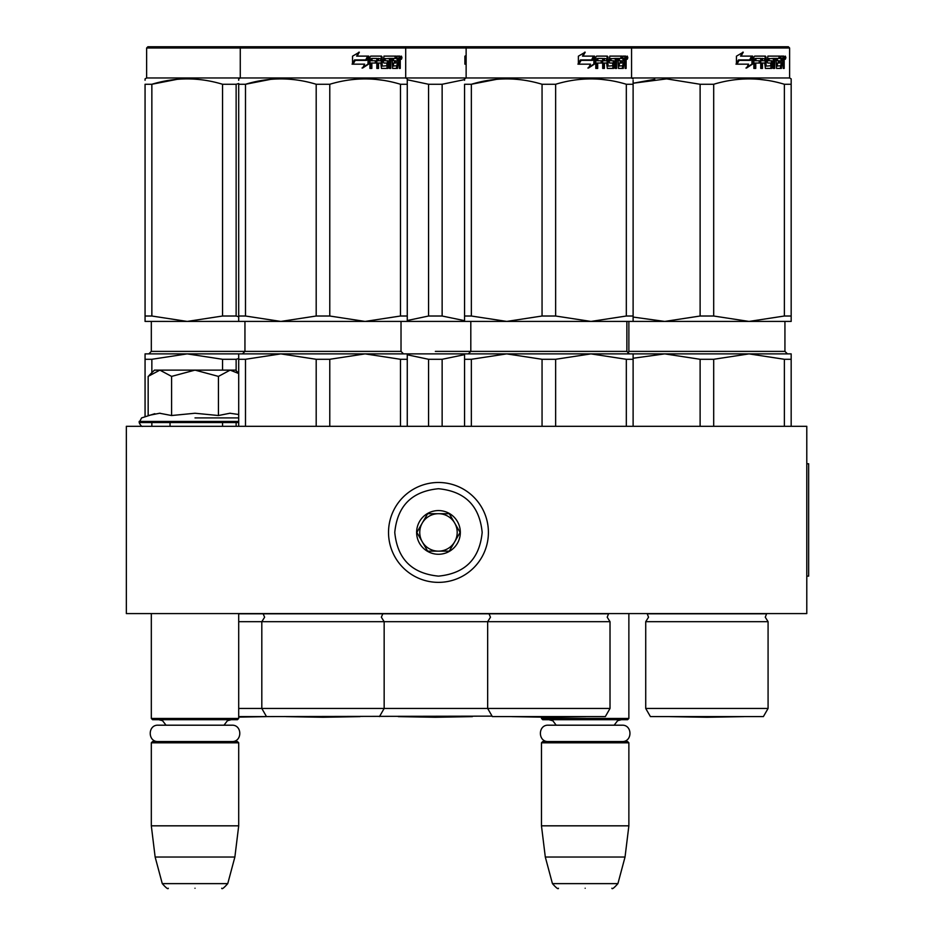 <?xml version="1.0" encoding="UTF-8"?>
<svg xmlns="http://www.w3.org/2000/svg" width="935" height="935" viewBox="0 0 935 935"><rect width="100%" height="100%" fill="white"/><g stroke="black" fill="none" stroke-linecap="round" stroke-linejoin="round"><path stroke-width="1.4" d="M148.513 613.582L242.013 613.582L238.706 613.582L238.706 718.454L151.318 718.454L151.318 613.582M617.942 613.582L632.177 613.582L628.869 613.582L628.869 718.454L541.47 718.454L541.47 717.145L511.796 716.631L585.883 716.631L548.845 717.274L511.796 716.631A12.482 12.482 0 0 1 511.772 716.584A12.482 12.482 0 0 0 511.796 716.631M126.342 613.582L806.788 613.582L806.788 426.302L126.342 426.302L126.342 613.582M541.47 718.454L542.721 719.705L627.619 719.705L628.869 718.454M541.47 742.799L542.721 741.548L627.619 741.548L628.869 742.799L628.869 825.827L541.47 825.827L541.47 742.799L628.869 742.799M625.036 857.033L617.918 883.622L552.433 883.622L545.304 857.033L625.036 857.033L628.869 825.827M585.17 888.25C619.624 888.25 619.624 888.25 585.17 888.25C550.715 888.25 550.715 888.25 585.17 888.25M151.318 718.454L152.557 719.705L237.467 719.705L238.706 718.454M151.318 742.799L152.557 741.548L237.467 741.548L238.706 742.799L238.706 825.827L151.318 825.827L151.318 742.799L238.706 742.799M234.872 857.033L227.754 883.622L162.269 883.622L155.14 857.033L234.872 857.033L238.706 825.827M195.006 888.25C229.461 888.25 229.461 888.25 195.006 888.25C160.551 888.25 160.551 888.25 195.006 888.25M149.086 375.473L154.439 370.12L159.873 370.12L148.162 376.384L148.162 415.526L159.616 413.247L171.584 415.526L195.006 413.247L218.439 415.526L229.905 413.247L238.706 414.497M195.006 417.91L238.706 417.91M154.813 413.691L141.606 417.91L139.14 422.55C140.671 425.635 141.921 426.886 142.891 426.302M159.523 413.247L160.224 413.247L159.523 413.247M230.501 413.247L229.8 413.247L230.501 413.247M218.439 415.526L218.439 376.396L195.006 370.12L159.873 370.12L171.584 376.396L195.006 370.12L235.585 370.12L238.706 373.24M171.584 415.526L171.584 376.396M238.706 373.533L230.15 370.12L218.439 376.396M488.409 532.424A49.941 49.941 0 0 0 438.468 482.483A49.941 49.941 0 0 0 388.528 532.424A49.941 49.941 0 0 0 438.468 582.365A49.941 49.941 0 0 0 488.409 532.424M482.168 532.424C479.585 505.882 465.011 491.319 438.48 488.725C411.926 491.307 397.363 505.882 394.769 532.424C397.363 558.966 411.926 573.529 438.468 576.124C465.011 573.529 479.585 558.966 482.168 532.424M460.324 532.424A21.844 21.844 0 0 0 438.468 510.568A21.844 21.844 0 0 0 416.624 532.424A21.844 21.844 0 0 0 438.468 554.268A21.844 21.844 0 0 0 460.324 532.424M460.102 532.424L449.279 513.701L427.657 513.701L416.846 532.424L427.657 551.147L449.279 551.147L460.102 532.424M422.258 541.786A18.723 18.723 0 0 1 422.258 523.062A18.723 18.723 0 0 0 438.468 551.147A18.723 18.723 0 0 0 454.69 523.062A18.723 18.723 0 0 0 422.258 523.062A18.723 18.723 0 0 1 438.468 513.701M454.69 523.062A18.723 18.723 0 0 1 438.468 551.147M548.307 741.548C537.765 742.051 537.765 724.683 548.307 725.198L622.032 725.198C632.586 724.683 632.586 742.051 622.032 741.548M158.144 741.548C147.601 742.051 147.601 724.683 158.144 725.198L231.868 725.198C242.422 724.683 242.422 742.051 231.868 741.548M492.091 716.14L266.487 716.584L261.812 708.461L261.812 621.693L610.017 621.693L607.212 617.205L608.545 613.804L238.706 613.804M400.472 359.285L365.117 353.886L329.774 359.285L316.194 359.285L280.851 353.886L407.263 353.886L407.263 359.285L400.472 359.285L400.472 426.302M407.263 359.285L407.263 426.302M316.194 359.285L316.194 426.302M329.774 359.285L329.774 426.302M309.871 353.886L238.706 353.886L238.706 426.302M280.851 353.886L245.496 359.285L238.706 359.285M245.496 359.285L245.496 426.302M354.821 353.886L365.117 353.886M379.481 716.584L384.156 708.461L238.706 708.461M238.706 80.27L238.706 78.867L240.272 77.967L789.619 77.967L791.174 78.867L791.174 80.27M238.706 316.018L245.496 316.018L280.781 321.418L238.706 321.418L238.706 84.267C238.706 77.126 238.706 77.126 238.706 84.267L245.496 84.267C269.07 77.126 292.632 77.126 316.194 84.267L329.774 84.267L329.774 316.018L365.047 321.418L280.921 321.418L316.194 316.018L329.774 316.018M270.858 79.311L245.496 84.267L245.496 316.018M496.719 79.311L471.357 84.267L464.566 84.267C464.566 77.126 464.566 77.126 464.566 84.267L464.566 321.418L407.263 321.418L407.263 316.018L407.263 321.418L365.188 321.418L400.472 316.018L407.263 316.018L407.263 84.267L407.263 316.018M329.774 84.267C353.337 77.126 376.899 77.126 400.472 84.267L407.263 84.267C407.263 77.126 407.263 77.126 407.263 84.267L407.263 80.387M382.894 80.281L375.11 79.311M316.194 84.267L316.194 316.018M400.472 84.267L400.472 316.018M368.729 64.047L362.628 68.033L364.65 64.164L353.044 64.164L355.253 60.354L366.613 60.354L368.729 56.112L368.729 64.047L368.039 64.047L368.039 57.514M362.032 68.033L368.039 64.047M354.517 59.922L352.074 64.164M357.158 56.112L359.344 52.185L352.53 56.182L352.53 64.164L354.996 59.922L366.391 59.922L368.296 56.112L356.644 56.112L358.795 52.185M365.737 59.922L367.607 56.112M382.158 65.731L382.158 57.082L381.258 57.082L381.258 65.731L382.415 66.105L386.985 65.731L386.751 63.042L383.958 63.042L383.292 62.072L383.958 56.112L396.159 56.112L395.937 58.426M392.536 66.105L392.338 63.042L393.401 63.042L393.6 66.105L392.536 66.105L397.059 65.731L397.059 56.112L399.888 56.112L400.262 57.082L400.262 63.416L399.245 63.416M399.701 61.979L398.532 61.979L399.105 63.416M400.262 63.416L400.262 68.419L399.339 68.419L398.929 63.042L397.784 63.042L398.181 64.012M389.708 58.426L389.369 68.419L390.736 68.419L390.736 58.426L389.708 58.426L392.057 58.426L392.595 68.419L397.48 68.419L397.913 63.042M371.405 58.426L371.113 60.74L371.85 60.74L372.153 58.426L371.405 58.426L376.817 58.426L376.817 68.419L378.558 68.419L378.558 63.042L377.717 63.042L377.717 68.419M378.558 63.042L380.779 63.042L381.468 68.419L387.873 68.419L388.469 61.698L387.873 60.74L384.203 60.74L383.958 58.8L389.369 58.426L389.369 68.419M371.113 63.042L371.85 63.042L371.113 63.042L371.113 68.419M382.158 57.082L381.468 56.112L370.739 56.112L369.933 57.082L369.933 68.419L371.85 68.419L371.85 63.042L376.104 63.042L376.104 60.74L371.85 60.74M377.985 58.426L380.779 58.8L380.779 60.74L378.558 60.74L378.558 58.8M378.558 60.74L377.717 60.74L377.717 58.8M397.059 58.426L397.913 58.426L397.059 58.426M397.913 58.426L399.175 58.426L399.339 60.74L397.913 60.74L397.913 58.426M397.913 60.74L397.059 60.74L397.913 60.74M394.512 63.042L394.512 60.74M393.6 58.426L392.536 58.426L392.338 60.74L393.401 60.74L393.6 58.426L396.159 58.426L396.159 56.112M395.049 58.426L395.049 56.112M380.592 56.112L381.258 57.082M375.297 63.042L375.297 60.74M376.01 63.042L376.01 60.74M386.891 60.74L387.487 61.698L386.891 68.419M388.364 67.998L388.364 61.149M396.779 66.105L396.346 68.419M397.059 63.042L397.784 63.042M399.105 60.541L398.532 61.979M399.105 58.426L398.719 56.112M400.262 60.541L399.339 60.541M401.968 57.678L401.431 59.232L400.858 57.678L401.431 56.112L401.968 57.678L400.858 57.678M401.431 59.232L400.25 59.232L400.051 56.217M385.15 58.426L385.15 60.74M393.401 60.74L395.599 60.74L395.599 63.042L393.401 63.042M788.369 46.75L147.882 46.75L146.631 48.001L789.619 48.001L789.619 77.967L789.619 48.001L788.369 46.75L789.619 48.001M401.033 58.765L401.536 57.97L400.881 57.97M285.935 716.631L360.033 716.631L322.984 717.274L285.935 716.631A12.482 12.482 0 0 1 285.911 716.584A12.482 12.482 0 0 0 285.935 716.631M263.051 613.582L264.617 617.205L261.812 621.693L238.706 621.693M238.706 358.561L236.134 359.285L222.553 359.285L222.553 370.12M222.553 422.55L222.553 426.302M236.134 359.285L236.134 370.657M236.134 422.55L236.134 426.302M222.553 359.285L187.21 353.886L238.706 353.886M401.022 321.418L401.022 351.385L244.947 351.385L242.457 353.886L145.065 353.886L145.065 416.648M187.21 353.886L151.856 359.285L145.065 359.285M151.856 359.285L151.856 372.691M151.856 422.55L151.856 426.302M266.487 716.584L238.706 716.584M145.065 80.27L145.065 78.867L146.631 77.967L240.272 77.967L240.272 48.001L241.522 46.75M145.065 316.018L151.856 316.018L187.14 321.418L145.065 321.418L145.065 84.267C145.077 77.126 145.077 77.126 145.065 84.267L151.856 84.267C175.429 77.126 198.991 77.126 222.553 84.267L236.134 84.267L236.134 316.018L238.706 316.755M177.218 79.311L151.856 84.267L151.856 316.018M238.706 321.418L187.28 321.418L222.553 316.018L236.134 316.018M222.553 84.267L222.553 316.018M236.134 84.267L238.717 83.542M238.706 716.631L266.393 716.631L238.706 717.11M633.112 358.257L664.762 353.886L749.04 353.886L713.697 359.285L700.116 359.285L664.762 353.886L633.112 353.886L633.112 359.285L626.321 359.285L626.321 426.302M633.112 359.285L633.112 426.302M542.055 359.285L506.7 353.886L590.978 353.886L555.635 359.285L542.055 359.285L542.055 426.302M555.635 359.285L555.635 426.302M626.321 359.285L590.978 353.886L576.381 353.886M571.519 353.886L464.566 353.886L464.566 426.302M548.845 353.886L506.7 353.886L471.357 359.285L464.566 359.285M471.357 359.285L471.357 426.302M633.112 353.886L590.978 353.886M610.017 708.461L605.331 716.584L492.348 716.584L487.661 708.461L610.017 708.461L610.017 621.693M464.566 80.27L464.566 78.867L466.133 77.967L466.133 48.001L467.371 46.75M464.566 316.018L471.357 316.018L471.357 84.267C494.919 77.126 518.493 77.126 542.055 84.267L555.635 84.267L555.635 316.018L590.908 321.418L506.77 321.418L542.055 316.018L555.635 316.018M471.357 316.018L506.77 321.418M464.566 321.418L506.63 321.418M590.908 321.418L633.112 321.418L633.112 316.018L633.112 321.418L664.832 321.418L700.116 316.018L713.697 316.018L748.97 321.418L664.832 321.418M591.049 321.418L626.321 316.018L633.112 316.018L633.112 84.267L633.112 316.018M555.635 84.267C579.197 77.126 602.759 77.126 626.321 84.267L633.112 84.267C633.112 77.126 633.112 77.126 633.112 84.267L633.112 80.387M608.755 80.281L600.971 79.311M542.055 84.267L542.055 316.018M626.321 84.267L626.321 316.018M594.578 64.047L588.489 68.033L590.511 64.164L578.894 64.164L581.102 60.354L592.474 60.354L594.578 56.112L594.578 64.047L593.889 64.047L593.889 57.514M587.893 68.033L593.889 64.047M580.378 59.922L577.935 64.164M583.019 56.112L585.205 52.185L578.379 56.182L578.379 64.164L580.857 59.922L592.252 59.922L594.157 56.112L582.505 56.112L584.655 52.185M591.598 59.922L593.468 56.112M608.007 65.731L608.007 57.082L607.119 57.082L607.119 65.731L608.276 66.105L612.846 65.731L612.6 63.042L609.807 63.042L609.153 62.072L609.807 56.112L622.02 56.112L621.798 58.426M618.386 66.105L618.187 63.042L619.25 63.042L619.461 66.105L618.386 66.105L622.909 65.731L622.909 56.112L625.737 56.112L626.123 57.082L626.123 63.416L625.106 63.416M625.55 61.979L624.393 61.979L624.954 63.416M626.123 63.416L626.123 68.419L625.188 68.419L624.79 63.042L623.645 63.042L624.042 64.012M615.569 58.426L615.23 68.419L616.597 68.419L616.597 58.426L615.569 58.426L617.918 58.426L618.456 68.419L623.329 68.419L623.774 63.042M597.266 58.426L596.962 60.74L597.699 60.74L598.014 58.426L597.266 58.426L602.678 58.426L602.678 68.419L604.407 68.419L604.407 63.042L603.578 63.042L603.578 68.419M604.407 63.042L606.64 63.042L607.329 68.419L613.734 68.419L614.33 61.698L613.734 60.74L610.064 60.74L609.819 58.8L615.23 58.426L615.23 68.419M596.962 63.042L597.699 63.042L596.962 63.042L596.962 68.419M608.007 57.082L607.329 56.112L596.6 56.112L595.794 57.082L595.794 68.419L597.699 68.419L597.699 63.042L601.965 63.042L601.965 60.74L597.699 60.74M603.846 58.426L606.64 58.8L606.64 60.74L604.407 60.74L604.407 58.8M604.407 60.74L603.578 60.74L603.578 58.8M622.909 58.426L623.774 58.426L622.909 58.426M623.774 58.426L625.036 58.426L625.188 60.74L623.774 60.74L623.774 58.426M623.774 60.74L622.909 60.74L623.774 60.74M620.361 63.042L620.361 60.74M619.461 58.426L618.386 58.426L618.187 60.74L619.25 60.74L619.461 58.426L622.02 58.426L622.02 56.112M620.91 58.426L620.91 56.112M606.441 56.112L607.119 57.082M601.158 63.042L601.158 60.74M601.86 63.042L601.86 60.74M612.752 60.74L613.348 61.698L612.752 68.419M614.225 67.998L614.225 61.149M622.64 66.105L622.207 68.419M622.909 63.042L623.645 63.042M624.954 60.541L624.393 61.979M624.954 58.426L624.58 56.112M626.123 60.541L625.188 60.541M627.829 57.678L627.292 59.232L626.719 57.678L627.292 56.112L627.829 57.678L626.719 57.678M627.292 59.232L626.099 59.232L625.912 56.217M610.999 58.426L610.999 60.74M619.25 60.74L621.459 60.74L621.459 63.042L619.25 63.042M626.882 58.765L627.385 57.97L626.731 57.97M464.566 354.645L442.138 359.285L428.557 359.285L428.557 426.302M442.138 359.285L442.138 426.302M407.263 353.886L464.566 353.886M428.557 359.285L407.263 354.786M401.022 351.385L403.511 353.886L458.033 353.886M462.895 353.886L477.493 353.886M488.911 613.582L490.478 617.205L487.661 621.693L487.661 708.461L384.156 708.461L384.156 621.693L381.351 617.205L382.918 613.582M407.263 79.755L428.557 84.267L442.138 84.267L442.138 316.018L464.566 320.658M407.263 320.518L428.557 316.018L442.138 316.018M428.557 84.267L428.557 316.018M442.138 84.267L464.566 79.615M466.133 64.164L465.408 64.164L466.133 62.937M464.894 63.393L466.133 61.254M466.133 62.061L464.894 64.164L464.894 56.182L466.133 55.481M398.31 716.631L472.397 716.631L435.348 717.274L398.31 716.631A12.482 12.482 0 0 1 398.275 716.584M645.723 708.461L768.079 708.461L763.392 716.584L650.409 716.584L645.723 708.461L645.723 621.693L768.079 621.693L765.274 617.205L766.606 613.804L647.195 613.804L648.539 617.205L645.723 621.693L648.539 617.205L647.195 613.804M784.383 359.285L749.04 353.886L791.174 353.886L791.174 359.285L784.383 359.285L784.383 426.302M791.174 359.285L791.174 426.302M700.116 359.285L700.116 426.302M713.697 359.285L713.697 426.302M727.325 353.886L729.581 353.886M734.442 353.886L749.04 353.886M654.78 79.311L633.112 83.238L666.632 78.879L700.116 84.267L713.697 84.267L713.697 316.018M633.112 317.058L664.692 321.418M791.174 321.418L791.174 316.018L791.174 321.418L749.11 321.418L784.383 316.018L791.174 316.018L791.174 84.267L791.174 316.018M791.174 84.267C791.174 77.126 791.174 77.126 791.174 84.267L791.174 80.387L791.174 84.267L784.383 84.267L784.383 316.018M766.817 80.281L759.033 79.311M700.116 84.267L700.116 316.018M713.697 84.267C737.259 77.126 760.821 77.126 784.383 84.267M752.64 64.047L746.551 68.033L748.573 64.164L736.955 64.164L739.164 60.354L750.536 60.354L752.64 56.112L752.64 64.047L751.95 64.047L751.95 57.514M745.955 68.033L751.95 64.047M738.44 59.922L735.997 64.164M741.081 56.112L743.267 52.185L736.441 56.182L736.441 64.164L738.919 59.922L750.314 59.922L752.219 56.112L740.567 56.112L742.717 52.185M749.66 59.922L751.53 56.112M766.069 65.731L766.069 57.082L765.181 57.082L765.181 65.731L766.338 66.105L770.908 65.731L770.662 63.042L767.869 63.042L767.214 62.072L767.869 56.112L780.082 56.112L779.86 58.426M776.447 66.105L776.249 63.042L777.312 63.042L777.523 66.105L776.447 66.105L780.97 65.731L780.97 56.112L783.799 56.112L784.184 57.082L784.184 63.416L783.168 63.416M783.612 61.979L782.455 61.979L783.016 63.416M784.184 63.416L784.184 68.419L783.249 68.419L782.852 63.042L781.707 63.042L782.104 64.012M773.631 58.426L773.28 68.419L774.659 68.419L774.659 58.426L773.631 58.426L775.98 58.426L776.517 68.419L781.391 68.419L781.835 63.042M755.328 58.426L755.024 60.74L755.76 60.74L756.064 58.426L755.328 58.426L760.739 58.426L760.739 68.419L762.469 68.419L762.469 63.042L761.639 63.042L761.639 68.419M762.469 63.042L764.701 63.042L765.391 68.419L771.796 68.419L772.392 61.698L771.796 60.74L768.126 60.74L767.88 58.8L773.28 58.426L773.28 68.419M755.024 63.042L755.76 63.042L755.024 63.042L755.024 68.419M766.069 57.082L765.391 56.112L754.662 56.112L753.855 57.082L753.855 68.419L755.76 68.419L755.76 63.042L760.026 63.042L760.026 60.74L755.76 60.74M761.908 58.426L764.701 58.8L764.701 60.74L762.469 60.74L762.469 58.8M762.469 60.74L761.639 60.74L761.639 58.8M780.97 58.426L781.835 58.426L780.97 58.426M781.835 58.426L783.098 58.426L783.249 60.74L781.835 60.74L781.835 58.426M781.835 60.74L780.97 60.74L781.835 60.74M778.423 63.042L778.423 60.74M777.523 58.426L776.447 58.426L776.249 60.74L777.312 60.74L777.523 58.426L780.082 58.426L780.082 56.112M778.972 58.426L778.972 56.112M764.503 56.112L765.181 57.082M759.22 63.042L759.22 60.74M759.921 63.042L759.921 60.74M770.814 60.74L771.41 61.698L770.814 68.419M772.287 67.998L772.287 61.149M780.702 66.105L780.269 68.419M780.97 63.042L781.707 63.042M783.016 60.541L782.455 61.979M783.016 58.426L782.642 56.112M784.184 60.541L783.249 60.541M785.891 57.678L785.353 59.232L784.781 57.678L785.353 56.112L785.891 57.678L784.781 57.678M785.353 59.232L784.161 59.232L783.974 56.217M769.061 58.426L769.061 60.74M777.312 60.74L779.521 60.74L779.521 63.042L777.312 63.042M784.944 58.765L785.447 57.97L784.792 57.97M669.857 716.631A12.482 12.482 0 0 1 669.834 716.584A12.482 12.482 0 0 0 669.857 716.631L743.944 716.631L706.907 717.274L669.857 716.631L706.907 717.274L743.944 716.631A12.482 12.482 0 0 0 743.979 716.584M806.788 463.76L808.658 463.76L808.658 576.124L806.788 576.124M238.706 422.55L139.14 422.55M238.706 421.428L139.14 421.428M244.947 321.418L244.947 351.385L151.318 351.385L151.318 321.418M629.372 353.886L626.871 351.385L626.871 321.418L626.871 351.385L435.348 351.385M784.933 321.418L784.933 351.385L628.869 351.385L628.869 321.418L628.869 351.385L627.876 353.383M556.185 725.198L552.877 720.803L548.962 719.705M614.155 725.198L617.614 720.71L621.378 719.705M545.304 857.033L541.47 825.827M617.918 883.622C614.05 887.981 612.039 889.524 611.887 888.25M552.433 883.622C556.302 887.981 558.312 889.524 558.464 888.25M170.041 422.55L170.041 426.302M166.021 725.198L162.561 720.71L158.81 719.705M224.003 725.198L227.404 720.745L231.214 719.705M155.14 857.033L151.318 825.827M227.754 883.622C223.886 887.981 221.875 889.524 221.724 888.25M162.269 883.622C166.138 887.981 168.148 889.524 168.3 888.25M404.446 46.75L405.697 48.001L405.697 77.967L407.263 78.867M151.318 351.385L148.817 353.886M146.631 48.001L146.631 77.967M468.306 353.886L470.808 351.385L470.808 321.418M630.307 46.75L631.557 48.001L631.557 77.967L633.112 78.867M784.933 351.385L787.434 353.886M768.079 708.461L768.079 621.693L765.274 617.205"/></g></svg>
